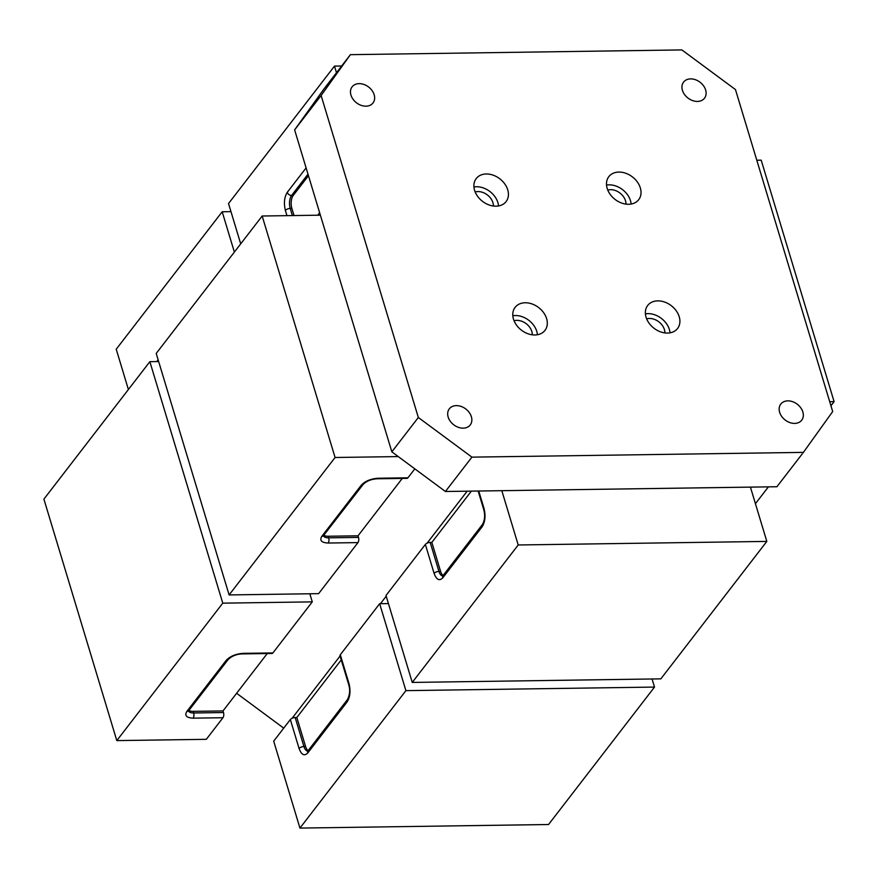 <?xml version="1.0" encoding="UTF-8"?>
<svg xmlns="http://www.w3.org/2000/svg" width="878" height="878" viewBox="0 0 878 878"><rect width="100%" height="100%" fill="white"/><g stroke="black" fill="none" stroke-linecap="round" stroke-linejoin="round"><path stroke-width="1.32" d="M667.5 333.069A18.855 14.213 37.6 0 0 677.575 328.482A18.855 14.213 37.6 0 0 676.236 310.779A18.855 14.213 37.6 0 0 657.776 300.869A18.855 14.213 37.6 0 0 647.701 305.456A18.855 14.213 37.6 0 0 649.051 323.159A18.855 14.213 37.6 0 0 667.5 333.069M670.024 332.839A18.855 14.213 37.6 0 0 647.942 313.633A18.855 14.213 37.6 0 0 645.418 313.863M534.911 334.968A18.855 14.213 37.6 0 0 544.986 330.38A18.855 14.213 37.6 0 0 543.636 312.689A18.855 14.213 37.6 0 0 525.187 302.767A18.855 14.213 37.6 0 0 515.112 307.355A18.855 14.213 37.6 0 0 516.451 325.058A18.855 14.213 37.6 0 0 534.911 334.968M537.424 334.737A18.855 14.213 37.6 0 0 515.342 315.531A18.855 14.213 37.6 0 0 512.829 315.773M496.026 206.176A18.855 14.213 37.6 0 0 506.101 201.589A18.855 14.213 37.6 0 0 504.751 183.897A18.855 14.213 37.6 0 0 486.302 173.976A18.855 14.213 37.6 0 0 476.227 178.563A18.855 14.213 37.6 0 0 477.566 196.266A18.855 14.213 37.6 0 0 496.026 206.176M498.539 205.946A18.855 14.213 37.6 0 0 476.458 186.74A18.855 14.213 37.6 0 0 473.944 186.981M628.615 204.278A18.855 14.213 37.6 0 0 638.69 199.69A18.855 14.213 37.6 0 0 637.351 181.987A18.855 14.213 37.6 0 0 618.891 172.077A18.855 14.213 37.6 0 0 608.816 176.665A18.855 14.213 37.6 0 0 610.166 194.367A18.855 14.213 37.6 0 0 628.615 204.278M631.139 204.047A18.855 14.213 37.6 0 0 609.058 184.841A18.855 14.213 37.6 0 0 606.533 185.071M463.167 428.157A13.203 9.943 37.6 0 0 470.224 424.952A13.203 9.943 37.6 0 0 469.28 412.561A13.203 9.943 37.6 0 0 456.362 405.625A13.203 9.943 37.6 0 0 449.316 408.83A13.203 9.943 37.6 0 0 450.249 421.22A13.203 9.943 37.6 0 0 463.167 428.157M794.645 423.405A13.203 9.943 37.6 0 0 801.702 420.2A13.203 9.943 37.6 0 0 800.758 407.809A13.203 9.943 37.6 0 0 787.84 400.862A13.203 9.943 37.6 0 0 780.794 404.078A13.203 9.943 37.6 0 0 781.727 416.468A13.203 9.943 37.6 0 0 794.645 423.405M697.439 101.431A13.203 9.943 37.6 0 0 704.485 98.215A13.203 9.943 37.6 0 0 703.552 85.825A13.203 9.943 37.6 0 0 690.635 78.888A13.203 9.943 37.6 0 0 683.578 82.104A13.203 9.943 37.6 0 0 684.522 94.495A13.203 9.943 37.6 0 0 697.439 101.431M365.961 106.183A13.203 9.943 37.6 0 0 373.007 102.967A13.203 9.943 37.6 0 0 372.074 90.577A13.203 9.943 37.6 0 0 359.157 83.64A13.203 9.943 37.6 0 0 352.1 86.856A13.203 9.943 37.6 0 0 353.044 99.247A13.203 9.943 37.6 0 0 365.961 106.183M664.887 332.916A13.203 9.943 37.6 0 0 649.402 318.462A13.203 9.943 37.6 0 0 646.647 318.846M532.298 334.814A13.203 9.943 37.6 0 0 516.802 320.36A13.203 9.943 37.6 0 0 514.058 320.755M493.414 206.023A13.203 9.943 37.6 0 0 477.917 191.569A13.203 9.943 37.6 0 0 475.174 191.964M626.003 204.124A13.203 9.943 37.6 0 0 610.517 189.67A13.203 9.943 37.6 0 0 607.763 190.054M321.118 95.504L350.399 54.666L681.888 49.914L735.468 89.567L832.684 411.541L803.403 452.379L471.914 457.142L418.334 417.489L321.118 95.504L294.624 129.867L323.916 89.029L350.399 54.666M418.334 417.489L391.84 451.841L294.624 129.867M471.914 457.142L445.42 491.493L391.84 451.841M803.403 452.379L776.909 486.741L445.42 491.493M283.726 728.136L236.621 693.28M467.162 491.186L427.092 543.175M386.21 596.195L380.426 603.702M340.071 656.031L292.078 718.292M128.397 389.525L116.225 349.214L222.189 211.763L230.98 211.642M234.36 252.074L222.189 211.763M240.704 243.854L228.532 203.542L334.496 66.102L341.663 65.993M334.496 66.102L336.493 72.709M317.726 215.209L319.647 212.717M308.463 175.699L293.23 195.454A9.428 4.5 -90.8 0 0 291.869 208.415L294.031 215.549M222.771 603.153L149.864 361.67L43.9 499.121L116.807 740.604L222.771 603.153L312.272 601.869L272.915 652.925L243.085 653.353C235.754 653.89 230.113 656.239 226.184 660.388L186.827 711.443C184.369 715.57 186.465 717.809 193.127 718.149L222.957 717.721L206.308 739.32L116.807 740.604M158.644 361.549L149.864 361.67M309.835 593.78L312.272 601.869M243.085 653.353A3.775 1.8 -90.8 0 1 242.163 653.901L271.993 653.473A3.775 1.8 -90.8 0 0 272.915 652.925M188.924 710.412A9.428 4.269 163.2 0 0 193.182 711.356L223.012 710.928L267.252 653.539M223.012 710.928L223.506 712.541L193.665 712.969A3.775 1.8 89.2 0 1 193.127 718.149M222.957 717.721A3.775 1.8 -90.8 0 0 223.506 712.541M156.207 353.45L229.114 594.933L335.078 457.493L262.171 216.01L156.207 353.45M414.822 468.852L407.93 477.808L378.1 478.236C370.757 478.773 365.127 481.111 361.198 485.271L321.831 536.326C319.383 540.453 321.48 542.692 328.142 543.032L357.972 542.604L318.615 593.649L229.114 594.933M335.078 457.493L398.239 456.582M320.382 215.176L262.171 216.01M357.972 542.604A3.775 1.8 -90.8 0 0 358.509 537.413L328.679 537.841A3.775 1.8 89.2 0 1 328.142 543.032M323.444 535.657L363.207 484.349C366.653 480.99 371.317 479.136 377.178 478.784L407.008 478.356A3.775 1.8 -90.8 0 0 407.93 477.808M323.938 535.295A9.428 4.269 163.2 0 0 328.196 536.238L358.026 535.81L402.267 478.422M358.026 535.81L358.509 537.413M654.516 687.079L405.899 690.646L299.936 828.086L548.552 824.519L654.516 687.079L652.069 678.979M299.936 828.086L273.695 741.153L290.344 719.554L299.091 748.539C301.483 754.893 304.381 756.353 307.794 752.929L347.15 701.884C350.135 697.022 350.761 690.975 349.049 683.742L340.302 654.758L379.658 603.713L405.899 690.646M379.658 603.713L388.438 603.581M340.302 654.758A3.775 1.712 163.2 0 0 340.005 655.8L348.753 684.785A3.775 1.712 -16.8 0 1 349.049 683.742M307.684 751.041A9.428 4.5 89.2 0 1 303.92 746.519L295.173 717.545A3.775 1.712 163.2 0 0 290.344 719.554M295.173 717.545L296.83 717.524L305.577 746.498A9.428 4.5 -90.8 0 0 308.112 750.58A3.775 2.843 37.6 0 0 307.794 752.929M341.246 659.916L296.83 717.524M412.243 682.425L660.849 678.859L766.823 541.408L518.207 544.975L412.243 682.425L385.991 595.493L425.358 544.437L434.105 573.411C436.498 579.776 439.395 581.236 442.808 577.812L482.165 526.756C485.139 521.894 485.775 515.847 484.063 508.614L478.751 491.021M766.823 541.408L750.427 487.125M501.821 490.692L518.207 544.975M442.699 575.924A9.428 4.5 89.2 0 1 438.934 571.402L430.187 542.428A3.775 1.712 163.2 0 0 425.358 544.437M430.187 542.428L431.844 542.406L440.591 571.38A9.428 4.5 -90.8 0 0 443.127 575.463L442.852 575.924M471.376 491.131L431.844 542.406M756.803 160.235L761.193 160.169L834.1 401.652L830.939 405.757M768.404 486.862L755.431 503.687M829.721 401.718L834.1 401.652M158.128 359.826L156.789 361.571M306.104 167.896L287.282 192.304C284.307 197.166 283.671 203.213 285.383 210.446L286.963 215.648M292.374 215.571L290.212 208.437A3.775 1.712 163.2 0 0 285.383 210.446M291.869 208.415L290.212 208.437A9.428 4.5 89.2 0 1 291.573 195.476A3.775 2.843 -142.4 0 1 287.282 192.304M293.23 195.454L291.573 195.476L308.002 174.162M226.184 660.388A3.775 2.843 37.6 0 0 228.192 659.477C231.902 655.987 236.555 654.132 242.163 653.901M188.43 710.785L188.836 710.521A3.775 2.843 -142.4 0 1 186.827 711.443M193.182 711.356L193.665 712.969A9.428 4.269 -16.8 0 1 188.518 711.026M328.196 536.238L328.679 537.841A9.428 4.269 -16.8 0 1 323.532 535.898M323.85 535.404A3.775 2.843 -142.4 0 1 321.831 536.326M363.207 484.349A3.775 2.843 -142.4 0 1 361.198 485.271M377.178 478.784A3.775 1.8 -90.8 0 0 378.1 478.236M348.753 684.785C350.267 689.954 349.839 694.871 347.479 699.525A3.775 2.843 37.6 0 0 347.15 701.884M305.577 746.498L303.92 746.519A3.775 1.712 163.2 0 0 299.091 748.539M440.591 571.38L438.934 571.402A3.775 1.712 163.2 0 0 434.105 573.411M442.808 577.812A3.775 2.843 -142.4 0 1 443.138 575.463L482.494 524.407A3.775 2.843 37.6 0 0 482.165 526.756M478.137 491.032L483.767 509.657A3.775 1.712 -16.8 0 1 484.063 508.614M188.836 710.521L228.192 659.477M347.479 699.525L307.838 751.041M482.494 524.407C484.81 520.094 485.227 515.177 483.767 509.657"/></g></svg>
